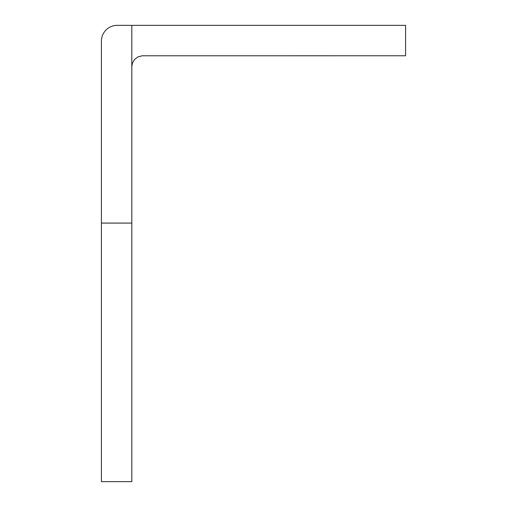 <?xml version="1.0" encoding="UTF-8"?>
<svg xmlns="http://www.w3.org/2000/svg" width="507" height="507" viewBox="0 0 507 507"><rect width="100%" height="100%" fill="white"/><g stroke="black" fill="none" stroke-linecap="round" stroke-linejoin="round"><path stroke-width="0.76" d="M101.406 223.074L131.82 223.074L131.82 481.65L101.406 481.65L101.406 41.168A15.818 15.818 0 0 1 117.218 25.35L405.594 25.35L405.594 55.77L142.156 55.789L138.024 56.854L134.609 59.42L132.435 63.102L131.82 66.721M131.82 223.074L131.82 25.35"/></g></svg>
